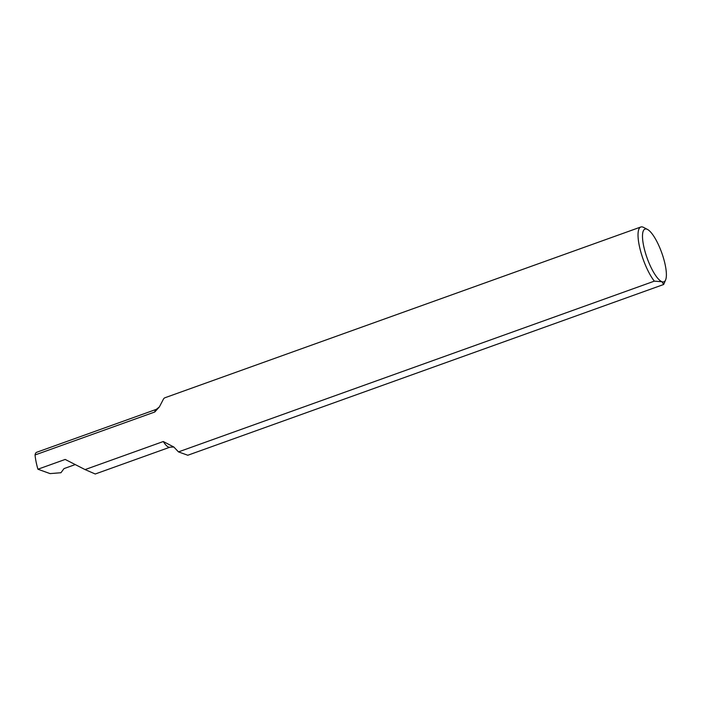 <?xml version="1.0" encoding="UTF-8"?>
<svg xmlns="http://www.w3.org/2000/svg" width="701" height="701" viewBox="0 0 701 701"><rect width="100%" height="100%" fill="white"/><g stroke="black" fill="none" stroke-linecap="round" stroke-linejoin="round"><path stroke-width="1.05" d="M75.191 464.597L64.001 468.61L60.952 472.737L50.069 473.604L37.915 469.223A31.37 8.701 70.3 0 1 35.05 454.967L154.772 412.004L159.381 406.904L163.499 399.009A31.37 8.701 -109.7 0 1 164.963 397.747L640.81 227.001A31.37 8.701 -109.7 0 1 642.905 227.098A31.37 8.701 -109.7 0 1 643.623 227.413L647.487 229.437A28.022 7.772 70.3 0 0 646.848 229.148A28.022 7.772 70.3 0 0 645.192 252.106A28.022 7.772 70.3 0 0 662.024 281.741L663.645 284.501A31.37 8.701 -109.7 0 0 663.908 283.949L665.608 279.936A28.022 7.772 70.3 0 0 661.753 252.816A28.022 7.772 70.3 0 0 647.487 229.437M640.81 227.001A31.37 8.701 -109.7 0 0 640.109 249.284A31.37 8.701 -109.7 0 0 654.34 281.145L178.483 451.891L173.822 447.001L163.289 441.525L85.075 469.591L95.24 473.999L169.957 447.185L173.813 447.001M178.483 451.891L187.807 455.247L663.645 284.501M654.34 281.145L662.024 281.741A28.022 7.772 70.3 0 0 665.608 279.936M35.05 454.967A20.11 5.582 -109.7 0 1 36.654 452.285L156.367 409.331A20.11 5.582 70.3 0 0 154.772 412.004M37.915 469.223L65.193 459.435L85.075 469.591M163.289 441.525A20.11 5.582 70.3 0 0 168.608 447.124A20.11 5.582 70.3 0 0 169.957 447.185M156.367 409.331L159.381 406.904"/></g></svg>
